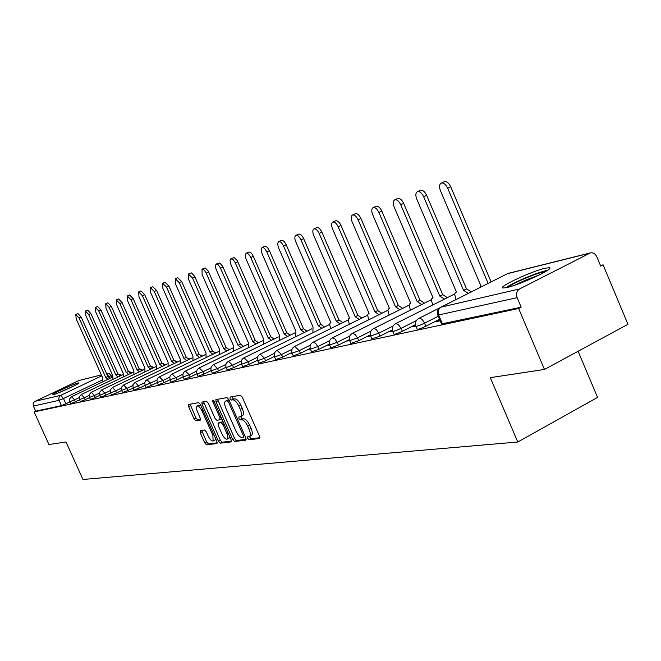 <?xml version="1.0" encoding="UTF-8"?>
<svg xmlns="http://www.w3.org/2000/svg" width="661" height="661" viewBox="0 0 661 661"><rect width="100%" height="100%" fill="white"/><g stroke="black" fill="none" stroke-linecap="round" stroke-linejoin="round"><path stroke-width="0.99" d="M249.354 436.541L247.611 436.805L247.668 438.367L249.007 439.772L259.583 438.499L259.525 436.252L242.29 397.236L240.356 395.237L230.111 397.063L230.102 398.674L231.433 400.054L232.746 399.831C234.787 399.922 236.828 402.037 238.861 406.176L240.29 409.407C241.843 413.282 241.926 415.703 240.53 416.67L238.844 416.967L238.894 418.545L240.232 419.933L241.554 419.743C243.62 419.884 245.661 422.024 247.693 426.163L249.123 429.377C250.659 433.211 250.734 435.599 249.354 436.541L250.957 438.772L259.905 437.698M231.804 396.757L233.399 399.07L234.721 398.839L232.746 399.831M240.596 416.637L242.19 418.942L243.521 418.744L241.554 419.743M507.012 287.527C520.463 284.618 555.67 268.06 549.225 267.697L544.854 268.292C531.056 271.44 497.08 287.428 502.98 288.014L507.012 287.527M53.632 394.543C57.945 393.683 80.824 383.091 78.899 382.851L78.105 382.942C73.619 383.901 51.145 394.303 52.905 394.617L53.632 394.543M200.184 430.617L200.217 432.748L204.736 442.911L206.505 444.82L216.998 443.564L216.891 441.432L200.498 404.54L198.713 402.648L188.468 404.474L188.592 406.622L194.07 418.942L195.821 420.826L200.266 420.132L200.151 417.992L196.623 409.564L196.408 407.226L197.11 406.044C198.664 405.862 200.324 407.54 202.076 411.059L212.85 435.31L213.139 441.003C211.561 441.151 209.884 439.466 208.124 435.921L206.339 431.914L204.563 430.005L200.184 430.617M589.48 253.237L507.458 273.687L441.077 307.142L519.596 288.94L590.463 252.874C593.223 252.461 595.338 253.766 596.817 256.782L600.709 266.094L603.105 264.854L627.95 324.311L544.466 369.449L490.305 377.654L517.786 442.011L82.972 479.465L65.984 441.961L48.947 444.547L34.132 411.91L518.645 308.505L521.174 307.2L517.142 297.673L437.78 315.148M544.466 369.449L518.645 308.505M232.705 439.507L234.564 441.49L245.785 440.16L245.809 437.921L228.846 399.583L226.963 397.616L215.907 399.591L216.007 401.83L232.705 439.507L234.63 438.524L236.489 440.499L246.189 439.342M231.069 441.903L220.27 443.184L218.46 441.242L202.043 404.276L201.936 402.078L206.488 401.26L208.306 403.177L215.023 418.322L216.849 420.256L219.989 419.776L219.89 417.578L212.85 401.706L212.784 400.145L214.123 401.483L231.077 439.705L231.292 441.788M69.868 401.929L65.885 403.838L63.481 398.5L59.027 400.326L33.389 406.069L33.141 403.697L34.372 401.706L78.89 380.529L101.323 374.87M603.105 264.854L600.452 265.474M578.111 351.264L597.552 397.418L517.786 442.011M34.132 411.91L35.694 411.159L33.389 406.069M519.596 288.94C516.687 290.873 515.869 293.781 517.142 297.673M439.796 319.866L439.334 319.965L439.73 320.891M439.334 319.965L435.822 321.742L440.193 320.792M415.562 325.171L412.117 326.914L415.852 326.104M392.444 330.376L389.544 331.839L392.692 331.144M370.433 335.317L368.028 336.523L370.647 335.953M349.454 340.027L347.496 341.002L349.628 340.539M329.426 344.513L327.889 345.273L329.566 344.91M310.29 348.785L309.133 349.363L310.406 349.091M291.997 352.875L291.179 353.28L292.071 353.081M274.48 356.783L273.976 357.031L274.522 356.907M79.551 399.789L75.387 401.789L74.519 399.864L69.777 401.731L70.644 403.648L75.387 401.789M89.557 397.575L85.186 399.674L84.311 397.724L79.477 399.616L80.353 401.566L85.186 399.674M99.894 395.295L95.316 397.492L94.424 395.501L89.491 397.435L90.383 399.418L95.316 397.492M110.577 392.923L105.785 395.237L104.876 393.212L99.844 395.179L100.745 397.195L105.785 395.237M121.632 390.477L116.609 392.898L115.683 390.849L110.544 392.849L111.461 394.898L116.609 392.898M144.619 382.876L127.804 390.486L126.871 388.395L121.616 390.436L122.549 392.527L127.804 390.486M156.93 380.092L139.397 387.99L138.446 385.859L135.216 382.331L132.96 384.735L133.059 387.9M157.219 382.587L151.41 385.396L150.444 383.231L147.023 379.678L145.536 380.852L144.602 383.016L145.916 387.511L151.41 385.396M169.96 379.753L163.854 382.711L162.87 380.505L157.235 382.628M183.18 376.811L176.768 379.926L175.768 377.679L169.993 379.844M196.912 373.754L190.17 377.043L189.153 374.754L183.237 376.952M211.181 370.573L204.092 374.035L203.059 371.705L196.995 373.952M226.029 367.26L218.56 370.92L217.51 368.541L211.289 370.829M241.48 363.806L233.614 367.673L232.54 365.244L226.153 367.59M257.583 360.212L249.28 364.294L248.189 361.815L241.637 364.211M274.365 356.453L265.606 360.774L264.499 358.245L257.757 360.691M291.881 352.528L282.635 357.105L281.503 354.519L274.571 357.014M310.183 348.421L300.408 353.271L299.251 350.627L292.112 353.189M329.318 344.117L318.974 349.272L317.792 346.571L310.439 349.182M349.347 339.605L338.391 345.083L337.184 342.315L329.608 345.001M370.334 334.871L358.708 340.704L357.485 337.87L349.661 340.613M392.345 329.897L380.009 336.11L378.753 333.21L370.672 336.019M415.472 324.667L402.359 331.293L401.078 328.319C397.03 330.244 394.262 331.26 392.783 331.359L392.717 331.202M439.54 319.271L425.824 326.237L424.519 323.188C420.363 325.171 417.504 326.212 415.934 326.311L415.868 326.146M134.009 390.023L139.397 387.99M158.219 384.826L163.854 382.711M170.992 382.083L176.768 379.926M184.254 379.24L190.17 377.043M198.027 376.283L204.092 374.035M212.338 373.209L218.56 370.92M227.227 370.011L233.614 367.673M242.727 366.681L249.28 364.294M258.872 363.211L265.606 360.774M275.703 359.601L282.635 357.105M293.269 355.825L300.408 353.271M311.62 351.875L318.974 349.272M330.806 347.752L338.391 345.083M350.884 343.439L358.708 340.704M371.928 338.911L380.009 336.11M393.997 334.169L394.063 334.317C395.542 334.235 398.31 333.227 402.359 331.293M417.174 329.178L417.248 329.352C418.81 329.252 421.677 328.22 425.824 326.237M35.694 411.159L61.44 405.647L65.885 403.838M521.174 307.2L441.54 323.931M249.528 436.45L251.312 435.533C252.7 434.591 252.626 432.203 251.089 428.378L249.123 429.377M243.521 418.744C245.586 418.884 247.635 421.024 249.66 425.155L251.089 428.378M240.678 416.587L242.496 415.67C243.892 414.703 243.818 412.282 242.265 408.407L240.29 409.407M234.721 398.839C236.762 398.93 238.803 401.045 240.835 405.185L242.265 408.407M217.552 399.294L234.63 438.524M243.413 437.318L243.43 435.748L228.566 402.161L227.244 400.781L225.616 401.095C224.244 402.07 224.335 404.474 225.88 408.308L235.985 431.112C237.977 435.178 239.984 437.301 242.025 437.483L243.413 437.318M227.442 400.186L228.962 399.847M231.457 441.102L222.17 442.217L220.27 443.184M203.563 401.781L220.361 440.276L222.17 442.217M221.989 434.004C223.79 437.615 225.508 439.334 227.144 439.168L227.913 437.59L227.351 434.525L223.038 424.668L221.195 422.718L218.056 423.18L218.147 425.362L221.989 434.004M227.277 439.102L229.061 438.193L229.813 436.855M219.857 422.296L223.112 421.743L221.195 422.718M213.255 440.937L215.023 440.036L215.734 438.821M201.101 405.904L198.911 405.143M190.087 404.177L195.945 418L197.705 419.884L200.531 419.446M201.712 430.402L206.604 441.961L208.372 443.87L217.271 442.804M488.115 283.387L447.687 188.22C445.729 184.279 443.564 182.585 441.193 183.138C439.309 184.402 439.069 186.939 440.466 190.756L481.01 286.089L479.266 287.849M441.193 183.138L444.225 181.725C446.605 181.172 448.769 182.857 450.728 186.799L491.098 281.883M468.385 293.327L463.559 290.344L423.627 196.689C421.726 192.847 419.636 191.186 417.38 191.698C415.587 192.913 415.381 195.375 416.76 199.101L456.445 292.079L455.181 292.864L454.694 294.426L456.007 299.565M417.38 191.698L420.363 190.31C422.627 189.79 424.709 191.45 426.618 195.292L466.501 288.865L471.326 291.848M466.501 288.865L463.559 290.344M444.481 299.094L439.821 296.12L400.731 204.745C398.872 201.002 396.864 199.366 394.708 199.853C393.006 201.018 392.824 203.414 394.179 207.05L433.038 297.772L431.848 298.532L431.393 300.044L432.682 305.027M394.708 199.853L397.633 198.49C399.798 198.003 401.805 199.639 403.664 203.381L442.713 294.682L447.373 297.648M442.713 294.682L439.821 296.12M507.739 287.345C510.779 285.081 516.415 282.164 524.644 278.595C534.22 274.571 541.26 272.192 545.746 271.448M539.128 275.026L525.437 280.181L514.894 285.155M547.531 270.308C542.086 271.44 534.336 274.125 524.297 278.364C515.72 282.065 509.524 285.213 505.69 287.808M60.077 392.213L72.396 386.693M73.892 385.95L58.523 392.841M421.66 304.523L417.198 301.639L378.902 212.429C377.084 208.777 375.151 207.174 373.093 207.62C371.474 208.744 371.325 211.074 372.655 214.627L410.721 303.209L409.589 303.944L409.167 305.415L410.398 310.158M373.093 207.62L375.977 206.29C378.034 205.835 379.976 207.43 381.785 211.09L420.032 300.218L424.502 303.102M420.032 300.218L417.198 301.639M399.888 309.703L395.6 306.894L358.072 219.766C356.304 216.188 354.436 214.618 352.462 215.04C350.925 216.114 350.801 218.386 352.115 221.856L389.42 308.398L388.346 309.1L387.949 310.538L389.131 315.066M352.462 215.04L355.296 213.726C357.271 213.305 359.146 214.875 360.914 218.444L398.393 305.506L402.681 308.315M398.393 305.506L395.6 306.894M379.084 314.661L374.961 311.918L338.184 226.764C336.449 223.278 334.648 221.724 332.764 222.121C331.285 223.162 331.194 225.376 332.483 228.772L369.053 313.355L368.037 314.033L367.673 315.437L368.805 319.767M332.764 222.121L335.548 220.84C337.44 220.435 339.242 221.98 340.969 225.467L377.712 310.563L381.835 313.289M377.712 310.563L374.961 311.918M359.196 319.395L355.23 316.726L319.156 233.457C317.47 230.045 315.727 228.524 313.917 228.904C312.513 229.904 312.438 232.061 313.711 235.382L349.578 318.106L348.603 318.759L348.264 320.122L349.355 324.27M313.917 228.904L316.66 227.632C318.47 227.26 320.221 228.78 321.907 232.185L357.932 315.388L361.898 318.057M357.932 315.388L355.23 316.726M340.159 323.931L336.342 321.329L300.953 239.869C299.301 236.531 297.615 235.035 295.88 235.382C294.533 236.349 294.484 238.456 295.731 241.703L330.921 322.642L329.996 323.279L329.682 324.609L330.731 328.583M295.88 235.382L298.582 234.143C300.317 233.787 302.003 235.283 303.655 238.613L339.002 320.015L342.819 322.618M339.002 320.015L336.342 321.329M321.915 328.277L318.238 325.733L283.511 246.008C281.9 242.744 280.264 241.273 278.595 241.604L277.628 243.364L278.273 247.181L313.041 326.997L312.876 332.723M278.595 241.604L281.255 240.381C282.916 240.05 284.56 241.513 286.172 244.777L320.858 324.452L324.543 326.988M320.858 324.452L318.238 325.733M304.424 332.442L300.879 329.963L266.788 251.891C265.21 248.693 263.623 247.255 262.02 247.561L261.078 249.734L261.756 253.006L295.897 331.178L295.756 336.705M262.02 247.561L264.64 246.355C266.234 246.049 267.829 247.487 269.407 250.684L303.457 328.699L307.01 331.178M303.457 328.699L300.879 329.963M287.642 336.449L284.213 334.02L250.742 257.542C249.197 254.411 247.652 252.989 246.115 253.279L245.239 254.948L245.9 258.6L279.429 335.185L279.314 340.522M246.115 253.279L248.693 252.097C250.23 251.808 251.767 253.221 253.32 256.352L286.758 332.78L290.179 335.201M286.758 332.78L284.213 334.02M271.514 340.291L268.209 337.92L235.06 262.4L233.069 259.599L230.838 258.773L230.003 260.401L230.672 263.979L263.607 339.043L263.516 344.199M230.838 258.773L234.225 257.575L237.307 260.682L270.713 336.697L274.018 339.068M270.713 336.697L268.209 337.92M256.014 343.984L252.816 341.671L220.245 267.631L218.304 264.879L216.147 264.053L215.354 265.639L216.023 269.143L248.387 342.745L248.321 347.736M216.147 264.053L219.782 263.004L222.749 266.474L255.278 340.473L258.484 342.786M255.278 340.473L252.816 341.671M241.1 347.546L238.01 345.273L205.992 272.654L204.1 269.961L202.01 269.143L202.15 274.645L233.746 346.314L233.697 351.148M202.01 269.143L205.265 267.994L208.174 270.993L240.439 344.092L243.537 346.364M240.439 344.092L238.01 345.273M226.748 350.966L223.749 348.744L192.533 278.033L188.402 274.034L188.583 279.421L219.65 349.743L219.609 354.436M188.402 274.034L191.591 272.91L194.706 276.381L226.145 347.587L229.144 349.809M226.145 347.587L223.749 348.744M212.916 354.271L210.016 352.09L179.305 282.685L175.289 278.744L175.504 284.023L206.058 353.057L206.034 357.601M175.289 278.744L177.677 277.653L181.701 281.586L212.371 350.95L215.279 353.123M212.371 350.95L210.016 352.09M199.581 357.452L196.771 355.321L166.564 287.171L162.647 283.288L162.895 288.46L192.954 356.246L192.946 360.658M162.647 283.288L165.002 282.214L168.919 286.089L199.093 354.197L201.911 356.329M199.093 354.197L196.771 355.321M186.716 360.526L183.989 358.427L154.269 291.501L150.452 287.675L150.725 292.749L180.304 359.328L180.313 363.616M150.452 287.675L152.774 286.618L156.591 290.435L186.278 357.328L189.013 359.41M186.278 357.328L183.989 358.427M174.306 363.484L171.653 361.435L142.396 295.674L138.678 291.914L138.975 296.88L168.092 362.302L168.117 366.467M138.678 291.914L140.967 290.865L144.685 294.632L173.909 360.352L176.57 362.393M173.909 360.352L171.653 361.435M162.309 366.351L159.731 364.335L130.936 299.714L127.309 296.004L127.631 300.879L156.293 365.178L156.335 369.226M127.309 296.004L129.564 294.971L133.191 298.681L161.962 363.269L164.539 365.277M161.962 363.269L159.731 364.335M150.716 369.119L148.213 367.144L119.856 303.614L116.319 299.954L116.658 304.738L144.891 367.954L144.941 371.895M116.319 299.954L118.542 298.937L122.087 302.598L150.411 366.087L152.922 368.061M150.411 366.087L148.213 367.144M139.504 371.796L137.067 369.854L109.139 307.382L105.686 303.779L106.049 308.472L133.853 370.639L133.919 374.473M105.686 303.779L107.883 302.779L111.337 306.382L139.24 368.821L141.677 370.755M139.24 368.821L137.067 369.854M128.655 374.39L126.292 372.482L98.778 311.034L95.399 307.472L95.787 312.083L123.177 373.242L123.252 376.977M95.399 307.472L97.564 306.489L100.943 310.042L128.432 371.457L130.804 373.358M128.432 371.457L126.292 372.482M118.154 376.894L115.849 375.027L88.739 314.562L85.443 311.058L85.847 315.586L112.833 375.762L112.915 379.397M85.443 311.058L87.574 310.083L90.879 313.587L117.964 374.019L120.277 375.886M117.964 374.019L115.849 375.027M107.983 379.323L105.743 377.489L79.023 317.982L75.792 314.52L76.213 318.974L102.819 378.199L102.909 381.752M75.792 314.52L77.899 313.562L81.129 317.024L107.826 376.489L110.073 378.332M107.826 376.489L105.743 377.489M250.957 438.772L249.007 439.772M233.399 399.07L231.433 400.054M242.19 418.942L240.232 419.933M102.356 379.976L63.481 398.5L60.729 395.336L101.761 375.836M101.348 374.927L78.89 380.529M35.033 401.293L60.729 395.336L59.234 396.683L58.697 399.104L61.44 405.647M79.138 397.649L74.519 399.864L71.636 396.674L69.669 398.823L69.777 401.731M89.161 395.402L84.311 397.724L81.361 394.477L79.361 396.666L79.477 399.616M99.505 393.064L94.424 395.501L91.408 392.213L89.375 394.435L89.491 397.435M110.205 390.651L104.876 393.212L101.786 389.874L99.728 392.13L99.844 395.179M121.285 388.156L115.683 390.849L112.519 387.453L110.428 389.75L110.544 392.849M132.745 385.561L126.871 388.395L123.624 384.95L121.5 387.288L121.616 390.436M169.703 377.2L162.87 380.505L159.466 376.861L158.937 377.125L157.566 378.48L156.897 380.298L158.235 384.876M182.957 374.192L175.768 377.679L172.273 373.969L171.728 374.25L170.331 375.63L169.654 377.472L171.017 382.132M196.722 371.069L189.153 374.754L185.444 371.019C183.114 372.424 182.386 374.423 183.262 377.01L184.279 379.29M211.033 367.813L203.059 371.705L199.242 367.904C196.862 369.342 196.127 371.375 197.019 374.01L198.052 376.34M225.922 364.426L217.51 368.541L213.577 364.674C211.156 366.136 210.405 368.21 211.313 370.895L212.371 373.275M241.422 360.889L232.54 365.244L228.491 361.311C226.029 362.806 225.261 364.922 226.186 367.656L227.26 370.077M257.575 357.204L248.189 361.815L244.016 357.816C241.505 359.336 240.72 361.493 241.67 364.285L242.761 366.756M274.422 353.354L264.499 358.245L260.186 354.164C257.625 355.717 256.832 357.923 257.79 360.774L258.905 363.294M292.013 349.322L281.503 354.519L277.05 350.363C274.439 351.949 273.621 354.197 274.612 357.105L275.744 359.691M310.397 345.108L299.251 350.627L294.649 346.397C291.988 348.017 291.154 350.313 292.154 353.28L293.31 355.924M329.624 340.688L317.792 346.571L315.57 343.249L313.033 342.258C310.315 343.91 309.464 346.257 310.488 349.289L311.661 351.983M349.76 336.044L337.184 342.315L334.896 338.928L332.26 337.92C329.475 339.614 328.608 342.01 329.657 345.116L330.855 347.868M370.871 331.169L357.485 337.87L355.122 334.4L352.379 333.384C349.537 335.119 348.644 337.573 349.719 340.737L350.941 343.563M393.039 326.038L378.753 333.21L376.324 329.657L374.737 328.649L373.465 328.633C370.548 330.409 369.639 332.921 370.738 336.16L371.986 339.052M416.347 320.618L401.078 328.319L398.153 324.336L395.575 323.65C392.601 325.468 391.667 328.038 392.783 331.359L394.063 334.317M438.243 316.239L424.519 323.188C422.883 319.866 421.074 318.247 419.074 318.329L418.801 318.412C415.752 320.279 414.794 322.907 415.934 326.311L417.248 329.352M418.603 318.519L439.854 307.803M395.402 323.741L454.76 293.938M373.3 328.715L431.443 299.631M352.239 333.458L409.209 305.06M312.917 342.315L367.69 315.19M294.55 346.447L348.273 319.924M276.959 350.413L329.69 324.452M260.103 354.205L311.876 328.79M243.934 357.849L294.781 332.946M442.49 324.047L438.722 315.247C437.532 311.653 438.326 308.951 441.077 307.142L440.581 307.34M106.875 373.482L109.396 373.754L111.155 375.572L109.024 376.795L106.595 373.738M441.622 324.121L437.855 315.33C436.681 311.843 437.665 309.141 440.796 307.233L506.698 274.067M249.66 425.155L247.693 426.163M240.835 405.185L238.861 406.176M217.94 400.863L216.007 401.83M236.489 440.499L234.564 441.49M244.587 435.153L243.43 435.748M229.731 401.574L228.566 402.161M228.995 399.913L227.244 400.781M227.838 400.045L225.88 401.02M220.361 440.276L218.46 441.242M203.952 403.326L202.043 404.276M221.815 418.834L220.096 419.694M221.014 417.008L219.89 417.578M213.966 401.153L212.85 401.706M228.012 432.79L226.888 433.36M224.153 424.098L223.038 424.668M220.055 422.189L218.138 423.156M213.924 434.756L212.85 435.31M203.158 410.522L202.076 411.059M197.705 419.884L195.821 420.826M195.945 418L194.07 418.942M190.475 405.689L188.592 406.622M208.372 443.87L206.505 444.82M206.604 441.961L204.736 442.911M202.084 431.798L200.217 432.748M450.728 186.799L447.687 188.22M466.732 288.807L463.799 290.286M426.618 195.292L423.627 196.689M442.936 294.624L440.044 296.07M403.664 203.381L400.731 204.745M420.247 300.168L417.405 301.581M381.785 211.09L378.902 212.429M398.591 305.456L395.799 306.844M360.914 218.444L358.072 219.766M377.902 310.513L375.159 311.876M340.969 225.467L338.184 226.764M358.122 315.347L355.42 316.677M321.907 232.185L319.156 233.457M339.176 319.974L336.515 321.287M303.655 238.613L300.953 239.869M321.031 324.411L318.412 325.691M286.172 244.777L283.511 246.008M303.622 328.657L301.044 329.922M269.407 250.684L266.788 251.891M286.915 332.739L284.37 333.987M253.32 256.352L250.742 257.542M270.861 336.664L268.358 337.887M237.861 261.797L235.324 262.971M255.427 340.432L252.965 341.63M223.005 267.036L220.51 268.184M240.579 344.059L238.15 345.24M208.711 272.068L206.249 273.2M226.277 347.554L223.889 348.711M194.954 276.918L192.533 278.033M212.503 350.917L210.14 352.057M181.701 281.586L179.305 282.685M199.217 354.164L196.895 355.288M168.919 286.089L166.564 287.171M186.402 357.295L184.105 358.402M156.591 290.435L154.269 291.501M174.025 360.319L171.769 361.41M144.685 294.632L142.396 295.674M162.077 363.236L159.846 364.31M133.191 298.681L130.936 299.714M150.518 366.062L148.32 367.119M122.087 302.598L119.856 303.614M139.347 368.797L137.174 369.83M111.337 306.382L109.139 307.382M128.531 371.432L126.391 372.457M100.943 310.042L98.778 311.034M118.063 373.994L115.948 375.002M90.879 313.587L88.739 314.562M107.925 376.473L105.834 377.464M81.129 317.024L79.023 317.982M134.026 390.064L133.076 387.941M332.26 337.92L387.974 310.24M228.491 361.311L278.372 336.936M213.577 364.674L262.607 340.779M199.242 367.904L247.437 344.464M185.444 371.019L232.846 348.008M172.157 374.01L218.791 351.421M229.375 349.694L228.615 349.058M159.359 376.894L205.241 354.717M215.693 352.924L214.495 352.065M147.023 379.678L192.177 357.89M202.489 356.048L200.952 355.073M135.117 382.364L179.569 360.947M189.748 359.063L187.939 358.039M123.624 384.95L167.398 363.905M177.445 361.972L175.405 360.939M112.519 387.453L155.632 366.756M165.547 364.789L163.317 363.773M101.786 389.874L144.255 369.516M154.054 367.516L151.658 366.525M91.408 392.213L133.258 372.184M142.925 370.16L140.396 369.21M81.361 394.477L122.607 374.77M132.159 372.713L129.515 371.812M71.636 396.674L112.296 377.274M121.723 375.192L118.997 374.341M111.99 377.414L111.172 375.597M590.463 252.874L508.392 273.34M227.566 400.12L225.616 401.095M221.823 418.851L219.989 419.776M219.973 422.214L218.056 423.18M199.011 405.094L197.11 406.044M480.968 285.998L480.481 286.246M456.404 291.988L455.95 292.22M433.005 297.698L432.575 297.913"/></g></svg>
